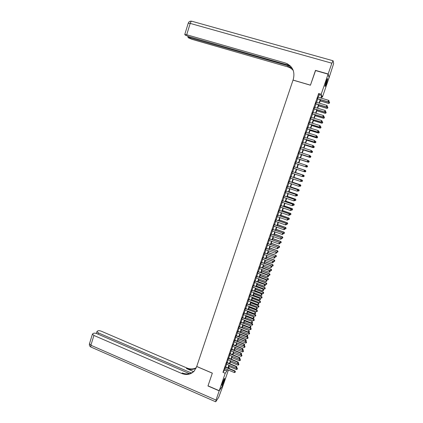 <?xml version="1.0" encoding="UTF-8"?>
<svg xmlns="http://www.w3.org/2000/svg" width="423" height="423" viewBox="0 0 423 423"><rect width="100%" height="100%" fill="white"/><g stroke="black" fill="none" stroke-linecap="round" stroke-linejoin="round"><path stroke-width="0.63" d="M222.424 383.206C223.667 379.865 224.439 378.284 224.745 378.458L224.148 380.711C222.921 384.031 222.149 385.612 221.832 385.453L222.424 383.206M326.122 81.808C327.058 79.207 327.592 78.176 327.719 78.715L326.572 83.209C325.641 85.8 325.107 86.831 324.975 86.297L326.122 81.808M228.409 370.035L223.381 384.634L219.236 390.715L208.01 385.845L212.341 373.134L196.727 366.461L293.023 80.116L310.44 85.208L315.442 70.53L328.105 74.147L329.099 77.684L322.4 97.137L321.919 95.989L321.184 98.125M321.602 96.904L322.4 97.137M228.499 367.386L229.218 367.687L228.97 368.396M225.401 366.889L224.84 368.528M226.929 362.448L226.363 364.087M228.457 358.001L227.897 359.635M229.985 353.538L229.425 355.172M231.518 349.07L230.963 350.699M233.057 344.592L232.502 346.215M234.601 340.103L234.046 341.721M236.145 335.608L235.59 337.221M237.694 331.098L237.139 332.711M239.244 326.577L238.694 328.185M240.798 322.051L240.248 323.653M242.358 317.514L241.808 319.111M243.923 312.962L243.373 314.559M245.488 308.404L244.938 309.996M247.053 303.836L246.509 305.427M248.629 299.257L248.084 300.843M250.205 294.667L249.66 296.248M251.785 290.067L251.241 291.648M253.366 285.462L252.827 287.032M254.953 280.84L254.413 282.411M256.544 276.208L256.005 277.774M258.136 271.571L257.602 273.131M259.733 266.918L259.199 268.478M261.335 262.255L260.801 263.809M262.937 257.586L262.408 259.135M264.544 252.901L264.015 254.45M266.157 248.211L265.628 249.75M267.775 243.505L267.246 245.044M269.393 238.794L268.864 240.327M271.016 234.067L270.487 235.595M272.639 229.329L272.116 230.858M274.268 224.587L273.75 226.109M275.902 219.828L275.384 221.345M277.541 215.058L277.023 216.576M279.18 210.284L278.662 211.791M280.824 205.493L280.312 207M282.474 200.692L281.961 202.194M284.129 195.881L283.616 197.377M285.784 191.059L285.271 192.55M287.444 186.226L286.931 187.712M289.105 181.382L288.597 182.863M290.775 176.528L290.268 178.004M292.446 171.659L291.939 173.134M294.122 166.784L293.615 168.254M295.799 161.887L295.296 163.363M297.485 156.981L296.978 158.466M299.177 152.063L298.664 153.554M300.869 147.13L300.351 148.637M302.567 142.186L302.043 143.704M304.269 137.237L303.74 138.765M305.972 132.272L305.443 133.811M307.68 127.291L307.151 128.846M309.393 122.305L308.859 123.87M311.111 117.303L310.572 118.879M312.83 112.296L312.285 113.882M314.559 107.273L314.009 108.87M316.288 102.234L315.732 103.847M318.318 97.279L319.201 94.71L318.667 93.509L222.963 372.309L224.634 370.019L225.105 368.639M225.671 367L226.633 364.198M227.193 362.564L228.161 359.746M228.721 358.112L229.694 355.283M230.255 353.654L231.233 350.81M231.793 349.181L232.772 346.326M233.327 344.703L234.316 341.832M234.871 340.214L235.86 337.332M236.415 335.714L237.414 332.816M237.964 331.209L238.963 328.296M239.518 326.688L240.523 323.764M241.073 322.162L242.083 319.222M242.633 317.62L243.648 314.67M244.193 313.073L245.213 310.107M245.758 308.515L246.783 305.533M247.328 303.941L248.359 300.949M248.904 299.362L249.935 296.359M250.479 294.773L251.516 291.754M252.06 290.178L253.102 287.138M253.641 285.567L254.688 282.516M255.228 280.946L256.28 277.879M256.819 276.314L257.877 273.237M258.416 271.672L259.479 268.579M260.013 267.024L261.081 263.915M261.615 262.36L262.683 259.241M263.217 257.686L264.296 254.551M264.824 253.007L265.908 249.856M266.437 248.312L267.526 245.144M268.055 243.606L269.144 240.428M269.673 238.895L270.773 235.701M271.296 234.168L272.396 230.958M272.925 229.435L274.03 226.21M274.553 224.687L275.664 221.446M276.187 219.928L277.303 216.676M277.826 215.159L278.947 211.891M279.466 210.379L280.597 207.096M281.11 205.594L282.247 202.294M282.76 200.793L283.902 197.478M284.415 195.981L285.557 192.65M286.07 191.159L287.217 187.812M287.73 186.321L288.883 182.963M289.395 181.478L290.553 178.104M291.061 176.624L292.23 173.229M292.732 171.754L293.906 168.349M294.408 166.879L295.587 163.458M296.089 161.983L297.269 158.556M297.776 157.076L298.955 153.649M299.468 152.153L300.642 148.727M301.16 147.225L302.339 143.799M302.857 142.281L304.037 138.855M304.56 137.327L305.734 133.901M306.268 132.362L307.442 128.936M307.976 127.386L309.15 123.96M309.689 122.395L310.863 118.969M311.407 117.393L312.581 113.972M313.126 112.386L314.305 108.96M314.855 107.363L316.029 103.936M316.584 102.324L317.758 98.897M318.017 97.19L317.462 98.813M219.236 390.715L225.232 373.276L226.876 370.971L227.352 369.591M222.963 372.309L225.232 373.276M318.667 93.509L321.189 94.25L328.105 74.147M320.803 98.014L321.692 95.445L321.189 94.25M227.918 367.952L228.88 365.144M229.446 363.505L230.413 360.687M230.979 359.053L231.952 356.224M232.513 354.59L233.491 351.746M234.051 350.117L235.035 347.262M235.595 345.639L236.584 342.762M237.139 341.144L238.133 338.257M238.688 336.639L239.688 333.742M240.243 332.129L241.247 329.216M241.797 327.608L242.807 324.679M243.357 323.077L244.372 320.137M244.922 318.535L245.937 315.579M246.487 313.982L247.508 311.011M248.058 309.419L249.084 306.437M249.633 304.846L250.665 301.853M251.209 300.261L252.245 297.253M252.79 295.672L253.832 292.647M254.371 291.066L255.418 288.031M255.963 286.456L257.01 283.399M257.549 281.829L258.606 278.762M259.146 277.197L260.208 274.115M260.742 272.549L261.811 269.456M262.345 267.896L263.418 264.787M263.952 263.233L265.025 260.108M265.559 258.553L266.643 255.418M267.172 253.869L268.256 250.717M268.79 249.173L269.879 246.006M270.408 244.462L271.503 241.284M272.031 239.746L273.131 236.547M273.66 235.019L274.765 231.804M275.294 230.276L276.404 227.051M276.928 225.528L278.043 222.287M278.567 220.769L279.688 217.512M280.206 215.994L281.332 212.721M281.85 211.214L282.982 207.926M283.5 206.419L284.637 203.114M285.155 201.612L286.297 198.297M286.815 196.795L287.957 193.464M288.475 191.973L289.628 188.621M290.136 187.135L291.294 183.772M291.807 182.287L292.97 178.908M293.477 177.427L294.646 174.033M295.154 172.552L296.327 169.142M296.835 167.672L298.014 164.246M298.522 162.776L299.701 159.344M300.208 157.864L301.393 154.432M301.906 152.941L303.085 149.509M303.603 148.002L304.782 144.576M305.306 143.059L306.485 139.627M307.013 138.099L308.193 134.667M308.721 133.129L309.9 129.702M310.434 128.148L311.619 124.722M312.153 123.156L313.332 119.725M313.877 118.149L315.056 114.723M315.6 113.137L316.785 109.705M317.335 108.108L318.514 104.677M319.069 103.069L320.248 99.638M228.774 368.311L229.218 367.687M320.623 99.749L319.444 103.18M318.889 104.793L317.71 108.219M317.16 109.821L315.976 113.248M315.431 114.834L314.252 118.266M313.707 119.841L312.528 123.267M311.989 124.833L310.81 128.264M310.276 129.819L309.097 133.245M308.563 134.789L307.384 138.215M306.855 139.743L305.676 143.175M305.152 144.692L303.973 148.124M303.455 149.631L302.276 153.057M301.758 154.554L300.579 157.98M300.071 159.466L298.887 162.897M298.384 164.367L297.205 167.794M296.697 169.263L295.524 172.674M295.016 174.154L293.848 177.549M293.335 179.029L292.171 182.408M291.659 183.894L290.501 187.257M289.988 188.748L288.84 192.095M288.322 193.591L287.175 196.922M286.662 198.419L285.52 201.739M285.002 203.241L283.865 206.546M283.347 208.053L282.215 211.336M281.692 212.848L280.565 216.121M280.047 217.639L278.926 220.896M278.403 222.413L277.287 225.655M276.764 227.177L275.648 230.408M275.124 231.936L274.019 235.146M273.491 236.679L272.391 239.878M271.862 241.411L270.768 244.594M270.239 246.133L269.144 249.3M268.616 250.844L267.532 254.001M266.998 255.55L265.914 258.686M265.38 260.24L264.306 263.365M263.772 264.92L262.699 268.029M262.165 269.588L261.097 272.687M260.557 274.247L259.5 277.329M258.961 278.9L257.903 281.967M257.364 283.537L256.312 286.588M255.767 288.163L254.725 291.204M254.181 292.779L253.139 295.804M252.594 297.39L251.558 300.399M251.013 301.985L249.982 304.983M249.433 306.575L248.407 309.557M247.857 311.148L246.836 314.12M246.286 315.717L245.266 318.672M244.716 320.274L243.706 323.214M243.151 324.822L242.146 327.746M241.591 329.358L240.587 332.272M240.031 333.884L239.032 336.782M238.477 338.4L237.483 341.287M236.928 342.905L235.939 345.776M235.378 347.399L234.395 350.26M233.834 351.888L232.856 354.733M232.296 356.367L231.318 359.196M230.757 360.83L229.784 363.648M229.224 365.287L228.256 368.095M319.201 94.71L321.692 95.445M224.634 370.019L226.876 370.971M328.835 101.705L329.099 100.944L328.835 101.705L328.074 101.964L317.319 98.771M317.879 97.147L328.555 100.314L328.026 101.832L317.356 98.665M329.099 100.944L328.555 100.314M328.074 101.964L328.84 101.726M320.227 100.907L328.613 103.408L328.845 101.716M320.259 100.806L328.565 103.275L329.358 103.149L329.617 102.403L329.369 103.17L328.613 103.408M329.083 101.784L329.617 102.403M327.132 79.265L325.054 85.61M325.372 84.24L326.577 80.566M325.001 85.948L327.291 78.953M224.164 379.05L221.975 384.671M221.895 384.983L224.322 378.77M222.461 383.101L223.466 380.52M315.569 70.562L310.456 85.155L293.039 80.063L293.329 79.207C295.154 71.297 292.462 65.888 285.245 62.979L186.702 34.765L184.761 34.485L185.29 35.114L188.832 36.627L290.056 65.66M285.245 62.979L287.762 64.016M328.158 73.993L329.147 77.536L333.652 63.561L333.075 60.769L331.865 63.212L328.158 73.993L315.495 70.371M290.897 66.511L187.912 37.213L188.42 37.816L191.889 39.291L287.561 66.808C289.845 67.479 291.748 68.716 293.287 70.519M293.213 70.324C291.659 68.436 289.702 67.141 287.344 66.448L291.87 67.743M219.193 390.847L207.963 385.977L212.325 373.176L196.711 366.503L194.231 371.077C190.747 374.524 186.596 375.333 181.784 373.498L93.917 335.444L90.892 345.247L216.021 400.068L219.193 390.847L223.302 384.75M191.365 372.98L98.406 332.901L96.936 331.611L97.808 330.876C98.675 330.532 99.86 330.654 101.361 331.23L186.955 368.015C190.186 369.332 193.29 369.258 196.261 367.793M196.119 368.142C193.062 369.776 189.848 369.908 186.464 368.533L193.586 371.6M216.021 400.068L215.82 401.644L218.691 397.308L223.333 384.761M189.451 373.636L96.978 333.71C95.45 333.123 94.239 333.007 93.346 333.361L92.436 334.128L93.917 335.444M194.543 370.717C191.074 374.001 186.992 374.746 182.302 372.954L181.784 373.498M327.079 106.76L327.354 106.025L327.079 106.76L326.329 107.019L315.59 103.804M316.145 102.192L326.799 105.375L326.276 106.892L315.627 103.704M327.354 106.025L326.799 105.375M326.329 107.019L327.09 106.781M325.335 111.809L325.604 111.075L325.335 111.809L324.584 112.058L313.866 108.827M314.416 107.231L325.049 110.429L324.526 111.942L313.898 108.737M325.604 111.075L325.049 110.429M324.584 112.058L325.345 111.831M322.839 117.086L323.6 116.864L323.854 116.092L323.59 116.848L322.839 117.086L312.148 113.835M312.692 112.254L323.304 115.468L322.786 116.981L312.174 113.755M323.854 116.092L323.304 115.468M321.105 122.104L321.861 121.887L322.109 121.115L321.85 121.872L321.105 122.104L310.429 118.837M310.968 117.261L321.565 120.497L321.046 122.004L310.456 118.763M322.109 121.115L321.565 120.497M318.519 105.856L326.894 108.367L327.122 106.686M318.556 105.766L326.847 108.251L327.64 108.119L327.894 107.373L327.645 108.14L326.894 108.367M327.36 106.76L327.894 107.373M316.822 110.794L325.181 113.322L325.403 111.651M325.927 113.1L326.175 112.338L325.927 113.1L325.181 113.322M316.853 110.71L325.128 113.211L325.922 113.078M325.641 111.725L326.175 112.338M315.124 115.722L323.468 118.26L323.69 116.605M324.214 118.043L324.462 117.287L324.214 118.043L323.468 118.26M315.151 115.643L323.415 118.16L324.203 118.028M323.928 116.674L324.462 117.287M313.432 120.64L321.76 123.193L321.977 121.544M322.506 122.977L322.749 122.221L322.506 122.977L321.76 123.193M313.459 120.571L321.702 123.098L322.495 122.961M322.215 121.618L322.749 122.221M320.116 126.884L320.375 126.133L320.116 126.884L319.37 127.112L308.716 123.823M309.255 122.263L319.83 125.515L319.307 127.022L308.737 123.759M320.375 126.133L319.83 125.515M319.37 127.112L320.126 126.9M311.746 125.546L320.058 128.111L320.274 126.472M320.798 127.905L321.041 127.149L320.798 127.905L320.058 128.111M311.767 125.483L319.994 128.021L320.787 127.889M320.507 126.546L321.041 127.149M317.641 132.103L318.392 131.897L318.641 131.135L318.382 131.886L317.641 132.103L307.008 128.804M307.542 127.249L318.096 130.522L317.578 132.024L307.029 128.745M318.641 131.135L318.096 130.522M310.059 130.437L318.355 133.018L318.567 131.389M319.095 132.817L319.339 132.066L319.095 132.817L318.355 133.018M310.08 130.384L318.292 132.938L319.085 132.801M318.805 131.463L319.339 132.066M316.658 136.872L316.917 136.127L316.658 136.872L315.918 137.089L305.306 133.763M305.834 132.225L316.367 135.519L315.849 137.01L305.321 133.716M316.917 136.127L316.367 135.519M315.918 137.089L316.668 136.883M308.378 135.323L316.663 137.914L316.869 136.296M317.398 137.718L317.641 136.967L317.398 137.718L316.663 137.914M308.399 135.275L316.594 137.84L317.387 137.702M317.107 136.37L317.641 136.967M314.934 141.848L315.188 141.102L314.934 141.848L314.199 142.059L303.603 138.718M304.126 137.189L314.643 140.499L314.125 141.991L303.619 138.681M314.199 142.059L314.945 141.864M306.701 140.193L314.971 142.8L315.177 141.192M315.41 141.266L315.955 141.874L315.69 142.593L315.955 141.874L315.41 141.266M306.717 140.15L314.902 142.736L315.69 142.593L314.971 142.8M313.21 146.818L313.469 146.072L313.21 146.818L312.481 147.019L301.906 143.661M302.424 142.144L312.925 145.47L312.407 146.961L301.916 143.63M305.031 145.052L313.279 147.675L313.718 146.152L312.925 145.47L313.48 146.083M312.481 147.019L313.226 146.829M313.718 146.152L314.268 146.755L314.014 147.484L314.268 146.755L313.718 146.152M305.041 145.02L313.21 147.616L313.998 147.474M314.014 147.484L313.279 147.675M311.497 151.772L310.768 151.968L300.214 148.589L310.694 151.915L311.206 150.429L311.767 151.037L311.497 151.772L311.767 151.037M300.727 147.088L311.206 150.429L311.756 151.027M310.768 151.968L311.508 151.778M303.36 149.901L311.598 152.534L312.031 151.027L311.651 150.905M312.031 151.027L312.576 151.624L312.327 152.354L312.576 151.624L312.031 151.027M303.37 149.879L311.524 152.486L312.311 152.343M312.327 152.354L311.598 152.534M309.06 156.901L309.8 156.721L310.043 155.971L309.784 156.716L309.06 156.901L298.522 153.512M299.035 152.016L309.493 155.378L308.98 156.859L298.527 153.496M301.694 154.739L309.916 157.388L310.345 155.886L309.832 155.722M310.884 156.473L310.345 155.886L310.894 156.484L310.63 157.203L310.894 156.484M301.699 154.723L309.842 157.345L310.63 157.203L309.916 157.388M308.076 161.644L307.357 161.829L296.84 158.419L307.272 161.792L307.785 160.312L308.346 160.914L308.076 161.644L308.346 160.914M297.348 156.938L307.785 160.312L308.335 160.904M307.357 161.829L308.092 161.649M300.034 159.566L308.24 162.231L308.663 160.74L308.018 160.529M308.663 160.74L309.213 161.327L308.964 162.057L309.213 161.327L308.663 160.74M300.039 159.561L308.161 162.194L308.949 162.051M308.964 162.057L308.24 162.231M306.374 166.567L305.655 166.741L295.159 163.315L305.57 166.715L306.083 165.24L306.643 165.832L306.374 166.567L306.643 165.832M295.661 161.845L306.083 165.24L306.627 165.827M305.655 166.741L306.389 166.572M307.278 166.884L307.526 166.16L307.278 166.884L306.485 167.032L298.379 164.383L306.569 167.059L306.987 165.578L306.215 165.33M307.526 166.16L306.987 165.578L307.542 166.165M307.288 166.889L306.569 167.059M304.687 171.479L304.941 170.744L304.687 171.479L303.957 171.643L293.477 168.206M304.941 170.744L304.38 170.152L304.941 170.744M304.465 170.173L293.98 166.736L304.38 170.152L303.873 171.622L304.676 171.474M305.618 171.712L304.814 171.854L305.316 170.411L297.216 167.751L305.401 170.432L305.855 170.987L305.602 171.712L305.866 170.992L305.401 170.432M304.084 171.616L305.602 171.712M302.995 176.375L303.249 175.64L302.995 176.375L302.175 176.523L291.801 173.092M303.249 175.64L302.683 175.053L303.249 175.64M292.304 171.627L302.683 175.053L302.175 176.523L302.979 176.37M292.309 171.616L302.773 175.069M303.952 176.528L303.148 176.671L303.645 175.228L295.561 172.558L303.735 175.244L304.185 175.804L303.952 176.528L304.2 175.804L303.735 175.244M302.551 176.476L303.936 176.523M301.303 181.261L301.557 180.526L301.303 181.261L300.483 181.409L290.13 177.961M301.557 180.526L300.991 179.944L301.557 180.526M290.627 176.502L300.991 179.944L300.483 181.409L301.287 181.261M290.638 176.481L301.081 179.955M302.286 181.33L301.483 181.478L301.985 180.034L293.911 177.353L302.07 180.045L302.519 180.605L302.271 181.324L302.519 180.605M301.017 181.319L302.271 181.324M302.535 180.61L302.07 180.045M299.611 186.136L299.865 185.401L299.611 186.136L298.797 186.284L288.46 182.821M299.865 185.401L299.304 184.825L299.865 185.401M288.962 181.361L299.304 184.825L298.797 186.284L299.6 186.136M288.967 181.335L299.394 184.825M299.495 186.157L300.626 186.12L300.859 185.401L300.61 186.12L299.822 186.268L300.319 184.83L292.267 182.139M300.859 185.401L300.409 184.835L292.272 182.112M300.875 185.401L300.409 184.835M287.296 186.215L297.618 189.694L297.115 191.154L297.929 190.995L298.183 190.265L297.914 190.995L297.115 191.154L286.794 187.669M298.167 190.271L297.618 189.694L298.183 190.265M287.307 186.178L297.713 189.684M298.971 190.9L299.22 190.181L298.971 190.9L298.167 191.053L298.664 189.62L290.622 186.908M299.204 190.186L298.754 189.61L290.633 186.876M297.935 190.974L298.955 190.9M299.22 190.181L298.754 189.61M296.248 195.849L296.502 195.119L296.248 195.849L295.434 196.008L285.134 192.507M285.631 191.053L296.037 194.538L296.502 195.119M285.647 191.011L296.037 194.538M296.232 195.849L295.434 196.008L295.936 194.548L296.486 195.125M297.316 195.669L297.565 194.955L297.316 195.669L296.512 195.823L297.009 194.395L288.983 191.672M297.105 194.379L297.549 194.955L297.105 194.379L288.999 191.63M296.285 195.743L297.3 195.669M294.556 200.692L294.826 199.963L294.556 200.692L293.758 200.846L283.479 197.33M283.976 195.886L294.36 199.376L294.826 199.963M283.992 195.833L294.36 199.376M293.758 200.846L294.26 199.397L294.81 199.968M294.635 200.507L295.36 199.159L287.349 196.425M295.899 199.719L295.651 200.433L295.915 199.714L295.455 199.138L287.365 196.378M294.868 200.587L295.651 200.433M295.915 199.714L295.455 199.138M292.885 205.52L293.15 204.795L292.885 205.52L292.087 205.678L281.824 202.146M282.321 200.703L292.69 204.203L293.15 204.795M282.337 200.645L292.69 204.203M292.087 205.678L292.589 204.23L293.134 204.801M292.991 205.255L293.715 203.912L285.715 201.163M294.255 204.468L294.006 205.181L294.271 204.462L293.816 203.881L285.737 201.11M294.006 205.181L293.218 205.335M294.271 204.462L293.816 203.881M291.214 210.342L291.484 209.612L291.214 210.342L290.416 210.501L280.174 206.953M291.484 209.612L290.918 209.057L291.484 209.612M280.666 205.509L290.918 209.057L290.416 210.501M280.692 205.446L291.024 209.02M291.352 209.998L292.071 208.655L284.087 205.895M292.61 209.211L292.362 209.919L292.626 209.2L292.171 208.618L284.108 205.832M292.362 209.919L291.579 210.072M292.626 209.2L292.171 208.618M289.549 215.148L289.818 214.424L289.549 215.148L288.75 215.312L278.53 211.743M289.818 214.424L289.253 213.869L289.818 214.424M279.021 210.305L289.253 213.869L288.75 215.312M279.048 210.236L289.358 213.827M289.713 214.725L290.432 213.388L282.464 210.617M290.971 213.938L290.728 214.646L290.987 213.932L290.538 213.345L282.485 210.543M290.728 214.646L289.94 214.805M290.987 213.932L290.538 213.345M287.889 219.949L288.158 219.22L287.889 219.949L287.09 220.108L276.885 216.528M277.377 215.096L287.698 218.617L288.158 219.22M277.403 215.011L287.698 218.617M287.09 220.108L287.587 218.67L288.137 219.23M288.079 219.442L288.798 218.109L280.84 215.323M289.337 218.654L289.089 219.363L289.353 218.649L288.904 218.056L280.867 215.249M288.306 219.521L289.089 219.363M289.353 218.649L288.904 218.056M286.234 224.735L286.498 224.005L286.234 224.735L285.435 224.899L275.246 221.298M275.738 219.87L286.043 223.402L286.498 224.005M275.77 219.78L286.043 223.402M285.435 224.899L285.932 223.46L286.482 224.016M284.579 229.509L284.843 228.785L284.579 229.509L283.78 229.673L273.612 226.062M284.843 228.785L284.277 228.24L284.843 228.785M274.104 224.634L284.277 228.24L283.78 229.673M274.136 224.539L284.393 228.177M282.929 234.273L283.193 233.549L282.929 234.273L282.13 234.437L271.978 230.81M272.47 229.388L282.744 232.936L283.193 233.549M272.507 229.282L282.744 232.936M282.13 234.437L282.627 233.01L283.177 233.559M286.45 224.148L287.164 222.821L279.222 220.023M287.703 223.365L287.46 224.068L287.725 223.355L287.275 222.762L279.254 219.939M286.678 224.232L287.46 224.068M287.725 223.355L287.275 222.762M284.822 228.848L285.536 227.521L277.61 224.713M286.075 228.06L285.832 228.764L286.096 228.05L285.647 227.458L277.641 224.618M285.832 228.764L285.049 228.928M286.096 228.05L285.647 227.458M283.177 233.528L283.912 232.211L276.002 229.388M284.452 232.75L284.208 233.454L284.473 232.74L284.029 232.137L276.034 229.292M283.426 233.612L284.208 233.454M284.473 232.74L284.029 232.137M281.284 239.027L281.549 238.302L281.284 239.027L280.486 239.196L270.355 235.548M270.842 234.131L281.099 237.689L281.549 238.302M270.879 234.019L281.099 237.689M280.486 239.196L280.978 237.768L281.528 238.318M281.443 238.16L281.808 238.292L282.294 236.891L274.395 234.056M282.834 237.425L282.59 238.128L282.85 237.414L282.411 236.811L274.432 233.951M281.808 238.292L282.59 238.128M282.85 237.414L282.411 236.811M279.64 243.77L279.904 243.045L279.64 243.77L278.842 243.939L268.732 240.28M269.218 238.858L279.46 242.432L279.904 243.045M269.255 238.741L279.46 242.432M278.842 243.939L279.339 242.516L279.883 243.061M279.719 242.786L280.19 242.955L280.676 241.559L272.793 238.715M281.216 242.093L280.972 242.791L281.237 242.078L280.793 241.475L272.83 238.598M280.19 242.955L280.972 242.791M281.237 242.078L280.793 241.475M278.001 248.502L278.265 247.778L278.001 248.502L277.208 248.671L267.109 244.996M267.595 243.579L277.821 247.159L278.265 247.778M267.637 243.458L277.821 247.159M277.208 248.671L277.694 247.254L278.244 247.793M277.996 247.402L278.577 247.614L279.064 246.218L271.191 243.362M279.603 246.746L279.36 247.444L279.624 246.731L279.18 246.123L271.233 243.241M278.577 247.614L279.36 247.444M279.624 246.731L279.18 246.123M276.367 253.224L276.631 252.499L276.367 253.224L275.569 253.398L265.496 249.702M265.977 248.29L276.187 251.881L276.631 252.499M266.025 248.158L276.187 251.881M275.569 253.398L276.06 251.981L276.61 252.52M276.277 252.002L276.97 252.256L277.451 250.865L269.594 247.994M277.99 251.394L277.752 252.092L278.011 251.378L277.573 250.765L269.641 247.867M276.97 252.256L277.752 252.092M278.011 251.378L277.573 250.765M274.733 257.935L275.003 257.21L274.733 257.935L273.94 258.109L263.883 254.397M264.364 252.991L274.559 256.587L275.003 257.21M264.412 252.854L274.559 256.587M273.94 258.109L274.427 256.698L274.982 257.232M274.569 256.597L275.362 256.893L275.844 255.503L268.002 252.621M276.388 256.031L276.145 256.724L276.409 256.01L275.97 255.397L268.05 252.489M275.362 256.893L276.145 256.724M276.409 256.01L275.97 255.397M273.105 262.635L273.374 261.911L273.105 262.635L272.312 262.81L262.271 259.088M262.752 257.681L272.93 261.282L273.374 261.911M262.805 257.533L272.93 261.282M272.312 262.81L272.803 261.398L273.353 261.932M265.94 258.622L273.76 261.514L274.241 260.129L266.416 257.237M274.368 260.018L274.802 260.637L274.543 261.345L274.802 260.637L274.368 260.018L266.464 257.099M274.543 261.345L273.76 261.514M271.481 267.325L271.751 266.601L271.481 267.325L270.688 267.5L260.668 263.762M261.15 262.36L271.312 265.972L271.751 266.601M261.203 262.207L271.312 265.972M270.688 267.5L271.175 266.093L271.725 266.622M264.354 263.222L272.163 266.13L272.645 264.745L264.83 261.842M273.184 265.269L272.946 265.961L273.205 265.247L272.772 264.629L264.883 261.694M272.163 266.13L272.946 265.961M273.205 265.247L272.772 264.629M269.863 272.005L270.128 271.28L269.863 272.005L269.07 272.179L259.066 268.425M259.542 267.029L269.694 270.646L270.128 271.28M259.6 266.871L269.694 270.646M269.07 272.179L269.557 270.778L270.107 271.307M262.773 267.817L270.572 270.736L271.048 269.356L263.249 266.437M271.587 269.874L271.349 270.561L271.608 269.853L271.18 269.229L263.302 266.284M270.572 270.736L271.349 270.561M271.608 269.853L271.18 269.229M268.245 276.674L268.51 275.955L268.245 276.674L267.452 276.848L257.464 273.084M257.945 271.688L268.076 275.315L268.51 275.955M258.004 271.518L268.076 275.315M267.452 276.848L267.939 275.452L268.489 275.976M261.197 272.396L268.98 275.331L269.456 273.951L261.668 271.027M269.996 274.469L269.758 275.156L270.017 274.448L269.588 273.818L261.726 270.863M268.98 275.331L269.758 275.156M270.017 274.448L269.588 273.818M266.633 281.332L266.897 280.613L266.633 281.332L265.84 281.512L255.873 277.726M256.349 276.335L266.464 279.968L266.897 280.613M256.407 276.161L266.464 279.968M265.84 281.512L266.326 280.116L266.876 280.634M259.622 276.97L267.394 279.91L267.87 278.54L260.092 275.6M268.409 279.053L268.171 279.74L268.431 279.027L268.002 278.397L260.15 275.431M267.394 279.91L268.171 279.74M268.431 279.027L268.002 278.397M265.025 285.98L265.29 285.261L265.025 285.98L264.232 286.16L254.281 282.358M254.757 280.972L264.856 284.616L265.29 285.261M254.82 280.787L264.856 284.616M264.232 286.16L264.713 284.764L265.263 285.282M258.051 281.533L265.808 284.483L266.284 283.114L258.522 280.163M266.823 283.627L266.585 284.309L266.844 283.6L266.421 282.971L258.585 279.989M265.808 284.483L266.585 284.309M266.844 283.6L266.421 282.971M263.418 290.617L263.682 289.898L263.418 290.617L262.625 290.797L252.695 286.984M253.171 285.599L263.254 289.247L263.682 289.898M253.234 285.409L263.254 289.247M262.625 290.797L263.106 289.406L263.661 289.924M256.486 286.085L264.227 289.052L264.703 287.682L256.957 284.721M265.242 288.19L265.004 288.872L265.263 288.163L264.84 287.529L257.02 284.536M264.227 289.052L265.004 288.872M265.263 288.163L264.84 287.529M261.816 295.243L262.08 294.524L261.816 295.243L261.023 295.423L251.109 291.595M251.585 290.215L261.652 293.874L262.08 294.524M251.648 290.019L261.652 293.874M261.023 295.423L261.504 294.038L262.054 294.551M254.921 290.627L262.651 293.604L263.122 292.24L255.392 289.263M263.666 292.742L263.429 293.425L263.688 292.716L263.265 292.076L255.455 289.078M262.651 293.604L263.429 293.425M263.688 292.716L263.265 292.076M260.219 299.859L260.483 299.14L260.219 299.859L259.426 300.044L249.528 296.2M250.004 294.82L260.055 298.49L260.483 299.14M250.072 294.62L260.055 298.49M259.426 300.044L259.907 298.659L260.457 299.172M253.361 295.159L261.076 298.146L261.546 296.782L253.832 293.8M262.091 297.284L261.853 297.966L262.112 297.258L261.694 296.618L253.895 293.604M261.076 298.146L261.853 297.966M262.112 297.258L261.694 296.618M258.622 304.47L258.887 303.746L258.622 304.47L257.834 304.65L247.952 300.79M248.423 299.415L258.464 303.09L258.887 303.746M248.497 299.204L258.464 303.09M257.834 304.65L258.31 303.27L258.86 303.777M251.807 299.68L259.505 302.678L259.976 301.319L252.272 298.326M260.52 301.821L260.282 302.498L260.542 301.789L260.124 301.15L252.341 298.12M259.505 302.678L260.282 302.498M260.542 301.789L260.124 301.15M257.031 309.065L257.295 308.346L257.031 309.065L256.243 309.25L246.376 305.374M246.847 304L256.872 307.685L257.295 308.346M246.921 303.783L256.872 307.685M256.243 309.25L256.719 307.87L257.269 308.372M250.252 304.19L257.94 307.204L258.411 305.845L250.717 302.842M258.95 306.342L258.717 307.024L258.976 306.315L258.559 305.67L250.791 302.63M257.94 307.204L258.717 307.024M258.976 306.315L258.559 305.67M255.444 313.649L255.709 312.93L255.444 313.649L254.651 313.834L244.806 309.948M245.277 308.573L255.286 312.269L255.709 312.93M245.356 308.351L255.286 312.269M254.651 313.834L255.127 312.46L255.682 312.962M248.703 308.695L256.375 311.714L256.846 310.366L249.168 307.347M257.385 310.857L257.152 311.534L257.411 310.826L256.999 310.181L249.242 307.13M256.375 311.714L257.152 311.534M257.411 310.826L256.999 310.181M253.858 318.223L254.123 317.504L253.858 318.223L253.07 318.413L243.241 314.506M243.711 313.142L253.705 316.843L254.123 317.504M243.791 312.914L253.705 316.843M253.07 318.413L253.546 317.039L254.096 317.541M247.159 313.189L254.815 316.219L255.286 314.871L247.619 311.841M255.825 315.362L255.592 316.039L255.852 315.331L255.439 314.68L247.698 311.619M254.815 316.219L255.592 316.039M255.852 315.331L255.439 314.68M252.277 322.791L252.542 322.072L252.277 322.791L251.489 322.976L241.676 319.058M242.146 317.694L252.124 321.406L252.542 322.072M242.226 317.462L252.124 321.406M251.489 322.976L251.965 321.607L252.515 322.104M245.615 317.668L253.261 320.713L253.726 319.365L246.075 316.325M254.271 319.857L254.038 320.528L254.297 319.825L253.885 319.169L246.154 316.097M253.261 320.713L254.038 320.528M254.297 319.825L253.885 319.169M250.702 327.344L250.966 326.625L250.702 327.344L249.914 327.534L240.121 323.6M240.587 322.241L250.548 325.959L250.966 326.625M240.671 321.998L250.548 325.959M249.914 327.534L250.384 326.17L250.939 326.662M244.076 322.141L251.706 325.197L252.171 323.854L244.536 320.803M252.716 324.341L252.483 325.012L252.743 324.309L252.33 323.648L244.616 320.565M251.706 325.197L252.483 325.012M252.743 324.309L252.33 323.648M249.126 331.891L249.39 331.172L249.126 331.891L248.338 332.081L238.561 328.132M239.027 326.778L248.978 330.5L249.39 331.172M239.117 326.524L248.978 330.5M248.338 332.081L248.809 330.717L249.364 331.209M242.538 326.604L250.157 329.67L250.622 328.333L242.998 325.266M251.167 328.814L250.934 329.485L251.193 328.782L250.781 328.121L243.082 325.028M250.157 329.67L250.934 329.485M251.193 328.782L250.781 328.121M247.555 336.428L247.82 335.709L247.555 336.428L246.768 336.618L237.012 332.658M237.477 331.299L247.238 335.254L247.407 335.032L247.82 335.709M237.562 331.045L247.407 335.032M246.768 336.618L247.238 335.254L247.793 335.746M241.004 331.061L248.613 334.138L249.078 332.795L241.464 329.723M249.618 333.282L249.385 333.948L249.644 333.245L249.237 332.578L241.549 329.475M248.613 334.138L249.385 333.948M249.644 333.245L249.237 332.578M245.99 340.949L246.255 340.235L245.99 340.949L245.203 341.144L235.463 337.168M235.923 335.814L245.673 339.785L245.842 339.553L246.255 340.235M236.013 335.555L245.842 339.553M245.203 341.144L245.673 339.785L246.223 340.272M239.476 335.502L247.069 338.59L247.534 337.258L239.931 334.17M248.074 337.734L247.841 338.4L248.1 337.697L247.698 337.031L240.021 333.916M247.069 338.59L247.841 338.4M248.1 337.697L247.698 337.031M244.425 345.464L244.69 344.75L244.425 345.464L243.637 345.66L233.914 341.668M234.379 340.319L244.108 344.306L244.283 344.068L244.69 344.75M234.469 340.05L244.283 344.068M243.637 345.66L244.108 344.306L244.658 344.787M237.948 339.939L245.53 343.037L245.99 341.705L238.408 338.606M246.535 342.181L246.302 342.847L246.561 342.144L245.99 341.705L246.16 341.472L245.292 341.118M245.53 343.037L246.302 342.847M246.561 342.144L246.16 341.472M242.865 349.969L243.13 349.255L242.865 349.969L242.078 350.165L232.375 346.162M232.835 344.814L242.548 348.811L242.723 348.568L243.13 349.255M232.93 344.539L242.723 348.568M242.078 350.165L242.548 348.811L243.098 349.298M236.425 344.359L243.992 347.473L244.457 346.141L236.88 343.037M244.996 346.617L244.769 347.283L245.023 346.574L243.881 345.602M243.992 347.473L244.769 347.283M245.023 346.574L244.621 345.903M241.311 354.463L241.57 353.75L241.311 354.463L240.523 354.659L230.831 350.646M231.296 349.298L240.988 353.311L241.168 353.062L241.57 353.75M231.392 349.017L241.168 353.062M240.523 354.659L240.988 353.311L241.544 353.792M234.908 348.774L242.464 351.899L242.918 350.572L235.362 347.452M243.463 351.042L243.236 351.703L243.489 351L242.464 350.07M242.464 351.899L243.236 351.703M243.489 351L243.093 350.329M239.756 358.953L240.021 358.233L239.756 358.953L238.974 359.148L229.298 355.114M229.758 353.776L239.439 357.8L239.614 357.546L240.021 358.233M229.858 353.485L239.614 357.546M238.974 359.148L239.439 357.8L239.989 358.276M233.39 353.184L240.93 356.314L241.39 354.987L240.571 354.648M241.935 355.457L241.702 356.118L241.961 355.415L241.052 354.527M240.93 356.314L241.702 356.118M241.961 355.415L241.565 354.738M238.207 363.426L238.472 362.712L238.207 363.426L237.425 363.621L227.764 359.576M228.224 358.239L237.885 362.278L238.07 362.019L238.472 362.712M228.325 357.948L238.07 362.019M237.425 363.621L237.885 362.278L238.44 362.754M231.878 357.578L239.407 360.719L239.862 359.397L239.154 359.101M240.407 359.867L240.179 360.523L240.433 359.825L239.645 358.979M239.407 360.719L240.179 360.523M240.433 359.825L240.037 359.143M236.663 367.888L236.922 367.175L236.663 367.888L235.875 368.089L226.236 364.029M226.696 362.696L236.341 366.752L236.52 366.482L236.922 367.175M226.797 362.395L236.52 366.482M235.875 368.089L236.341 366.752L236.891 367.222M230.366 361.966L237.885 365.118L238.339 363.796L237.737 363.542M238.884 364.261L238.657 364.922L238.91 364.219L238.218 363.41M237.885 365.118L238.657 364.922M238.91 364.219L238.514 363.537M235.119 372.346L235.378 371.632L235.119 372.346L234.337 372.547L224.713 368.475M225.168 367.143L234.797 371.209L234.982 370.934L235.378 371.632M225.274 366.836L234.982 370.934M234.337 372.547L234.797 371.209L235.352 371.68M228.859 366.339L236.362 369.501L236.817 368.19L236.32 367.978M237.361 368.65L237.134 369.305L237.393 368.607L236.706 367.799M236.362 369.501L237.134 369.305M237.393 368.607L236.996 367.92M331.865 63.212L190.207 23.402C190.81 21.663 191.397 20.954 191.957 21.277L332.954 60.738M287.344 66.448L287.561 66.808M188.214 23.281L190.207 23.402L186.702 34.765M189.996 36.96L189.832 37.494M186.464 368.533L186.955 368.015M98.406 332.901L98.014 334.159M91.125 347.124L90.76 346.966L90.892 345.247L89.502 343.666M188.161 36.415L187.912 37.213M191.349 21.182C189.827 21.05 188.795 21.716 188.251 23.17L184.761 34.485M96.936 331.611L96.359 333.477M92.436 334.128L89.427 343.904C89.19 345.231 89.634 346.257 90.76 346.966L215.577 401.75"/></g></svg>
